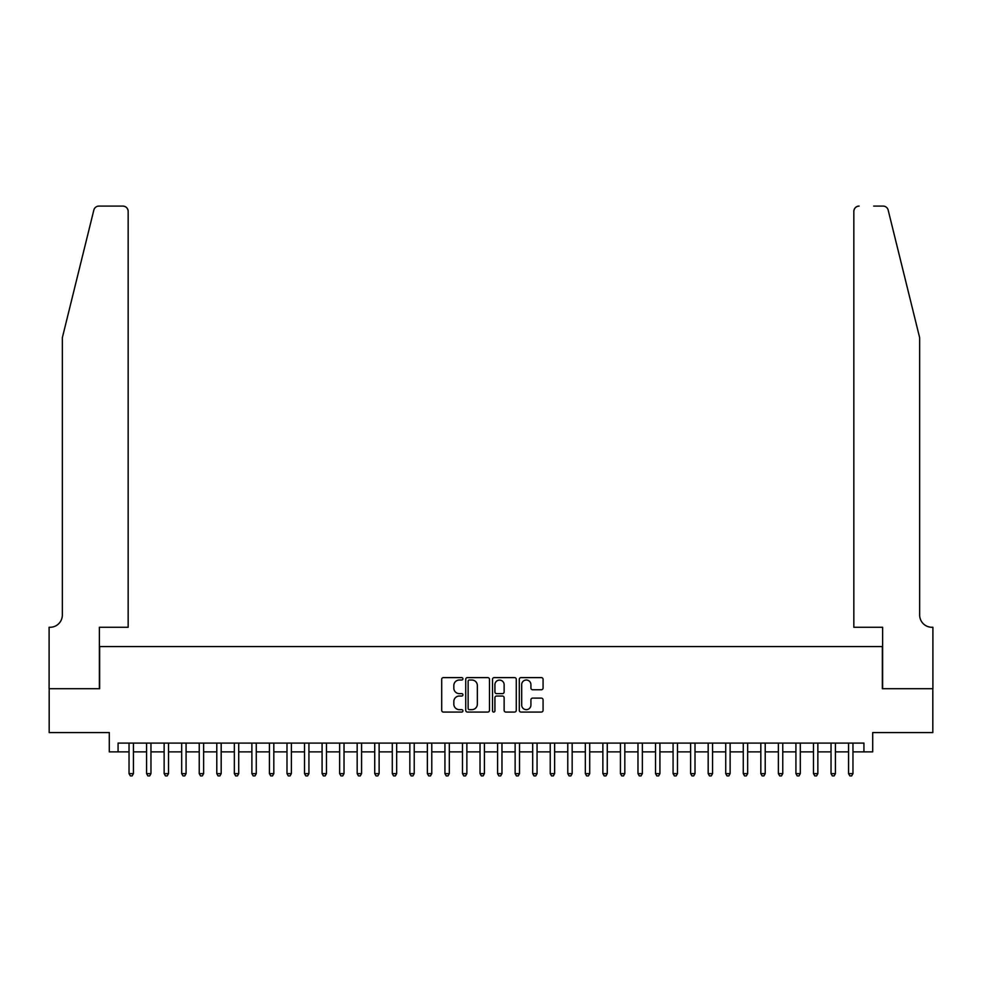 <?xml version="1.0" encoding="UTF-8"?>
<svg xmlns="http://www.w3.org/2000/svg" width="982" height="982" viewBox="0 0 982 982"><rect width="100%" height="100%" fill="white"/><g stroke="black" fill="none" stroke-linecap="round" stroke-linejoin="round"><path stroke-width="1.47" d="M462.927 678.82A1.203 1.203 0 0 0 461.712 677.617L443.41 677.617A1.718 1.718 0 0 0 441.691 679.335L441.691 710.342A1.718 1.718 0 0 0 443.41 712.06L461.712 712.06A1.203 1.203 0 0 0 462.927 710.858A1.203 1.203 0 0 0 461.712 709.655L459.343 709.655A5.511 5.511 0 0 1 453.831 704.143L453.831 701.553A5.511 5.511 0 0 1 459.343 696.042L461.712 696.042A1.203 1.203 0 0 0 462.927 694.839A1.203 1.203 0 0 0 461.712 693.636L459.343 693.636A5.511 5.511 0 0 1 453.831 688.124L453.831 685.534A5.511 5.511 0 0 1 459.343 680.023L461.712 680.023A1.203 1.203 0 0 0 462.927 678.82M541.34 689.757A1.718 1.718 0 0 0 543.071 688.038L543.071 679.335A1.718 1.718 0 0 0 541.34 677.617L521.012 677.617A1.718 1.718 0 0 0 519.294 679.335L519.294 710.342A1.718 1.718 0 0 0 521.012 712.06L541.34 712.06A1.718 1.718 0 0 0 543.071 710.342L543.071 699.835A1.718 1.718 0 0 0 541.34 698.116L532.649 698.116A1.718 1.718 0 0 0 530.918 699.835L530.918 705.051A4.603 4.603 0 0 1 526.315 709.655A4.603 4.603 0 0 1 521.7 705.051L521.7 684.638A4.603 4.603 0 0 1 526.315 680.023A4.603 4.603 0 0 1 530.918 684.638L530.918 688.038A1.718 1.718 0 0 0 532.649 689.757L541.34 689.757M118.073 751.881L118.073 743.104L863.927 743.104L863.927 751.881L872.703 751.881L872.703 732.572L932.814 732.572L932.814 688.701L882.352 688.701L882.352 646.573L99.648 646.573L99.648 688.701L49.186 688.701L49.186 732.572L109.297 732.572L109.297 751.881L129.035 751.881M489.49 679.335A1.718 1.718 0 0 0 487.772 677.617L467.444 677.617A1.718 1.718 0 0 0 465.726 679.335L465.726 710.342A1.718 1.718 0 0 0 467.444 712.06L487.772 712.06A1.718 1.718 0 0 0 489.49 710.342L489.49 679.335M494.228 677.617L514.556 677.617A1.718 1.718 0 0 1 516.274 679.335L516.274 710.342A1.718 1.718 0 0 1 514.556 712.06L505.853 712.06A1.718 1.718 0 0 1 504.134 710.342L504.134 697.772A1.718 1.718 0 0 0 502.416 696.042L496.647 696.042A1.718 1.718 0 0 0 494.916 697.772L494.916 710.858A1.203 1.203 0 0 1 493.713 712.06A1.203 1.203 0 0 1 492.51 710.858L492.51 679.335A1.718 1.718 0 0 1 494.228 677.617M133.429 751.881L146.588 751.881M150.97 751.881L164.141 751.881M168.523 751.881L181.682 751.881M186.077 751.881L199.236 751.881M203.63 751.881L216.789 751.881M221.171 751.881L234.342 751.881M238.724 751.881L251.883 751.881M256.277 751.881L269.436 751.881M273.818 751.881L286.99 751.881M291.372 751.881L304.53 751.881M308.925 751.881L322.084 751.881M326.478 751.881L339.637 751.881M344.019 751.881L357.178 751.881M361.572 751.881L374.731 751.881M379.126 751.881L392.284 751.881M396.667 751.881L409.838 751.881M414.22 751.881L427.379 751.881M431.773 751.881L444.932 751.881M449.314 751.881L462.485 751.881M466.867 751.881L480.026 751.881M484.421 751.881L497.579 751.881M501.974 751.881L515.133 751.881M519.515 751.881L532.686 751.881M537.068 751.881L550.227 751.881M554.621 751.881L567.78 751.881M572.162 751.881L585.333 751.881M589.716 751.881L602.874 751.881M607.269 751.881L620.428 751.881M624.822 751.881L637.981 751.881M642.363 751.881L655.522 751.881M659.916 751.881L673.075 751.881M677.47 751.881L690.628 751.881M695.011 751.881L708.182 751.881M712.564 751.881L725.723 751.881M730.117 751.881L743.276 751.881M747.658 751.881L760.829 751.881M765.211 751.881L778.37 751.881M782.764 751.881L795.923 751.881M800.318 751.881L813.477 751.881M817.859 751.881L831.03 751.881M835.412 751.881L848.571 751.881M852.965 751.881L863.927 751.881M469.335 680.023A1.203 1.203 0 0 0 468.132 681.226L468.132 708.452A1.203 1.203 0 0 0 469.335 709.655L471.839 709.655A5.511 5.511 0 0 0 477.35 704.143L477.35 685.534A5.511 5.511 0 0 0 471.839 680.023L469.335 680.023M504.134 684.724A4.603 4.603 0 0 0 499.531 680.109A4.603 4.603 0 0 0 494.916 684.724L494.916 691.905A1.718 1.718 0 0 0 496.647 693.636L502.416 693.636A1.718 1.718 0 0 0 504.134 691.905L504.134 684.724M133.429 743.104L133.429 773.632L129.035 773.632L129.035 743.104M133.429 773.632L132.116 775.915L130.361 775.915L129.035 773.632M93.83 210.087C95.168 207.202 95.168 207.202 93.83 210.087L62.345 337.71L62.345 614.99A12.287 12.287 0 0 1 50.07 627.277L49.1 627.277L49.1 688.701L99.378 688.701L99.378 627.277L128.163 627.277L128.163 211.351A5.266 5.266 0 0 0 122.897 206.085L98.936 206.085A5.266 5.266 0 0 0 93.83 210.087M108.327 206.085L122.897 206.085C126.077 206.416 127.832 208.172 128.163 211.351L128.163 627.277M62.345 614.99A12.287 12.287 0 0 1 50.07 627.277M909.995 298.577L888.17 210.087C886.832 207.202 886.832 207.202 888.17 210.087C886.832 207.202 886.832 207.202 888.17 210.087L919.655 337.71L919.655 614.99A12.287 12.287 0 0 0 931.93 627.277L932.9 627.277L932.9 688.701L882.622 688.701L882.622 627.277L853.837 627.277L853.837 211.351L853.837 627.277M873.673 206.085L883.063 206.085A5.266 5.266 0 0 1 888.17 210.087M859.103 206.085A5.266 5.266 0 0 0 853.837 211.351C854.168 208.172 855.923 206.416 859.103 206.085M919.655 614.99A12.287 12.287 0 0 0 931.93 627.277M150.97 743.104L150.97 773.632L146.588 773.632L146.588 743.104M150.97 773.632L149.657 775.915L147.901 775.915L146.588 773.632M168.523 743.104L168.523 773.632L164.141 773.632L164.141 743.104M168.523 773.632L167.21 775.915L165.455 775.915L164.141 773.632M186.077 743.104L186.077 773.632L181.682 773.632L181.682 743.104M186.077 773.632L184.763 775.915L183.008 775.915L181.682 773.632M203.63 743.104L203.63 773.632L199.236 773.632L199.236 743.104M203.63 773.632L202.304 775.915L200.549 775.915L199.236 773.632M221.171 743.104L221.171 773.632L216.789 773.632L216.789 743.104M221.171 773.632L219.858 775.915L218.102 775.915L216.789 773.632M238.724 743.104L238.724 773.632L234.342 773.632L234.342 743.104M238.724 773.632L237.411 775.915L235.655 775.915L234.342 773.632M256.277 743.104L256.277 773.632L251.883 773.632L251.883 743.104M256.277 773.632L254.952 775.915L253.196 775.915L251.883 773.632M273.818 743.104L273.818 773.632L269.436 773.632L269.436 743.104M273.818 773.632L272.505 775.915L270.75 775.915L269.436 773.632M291.372 743.104L291.372 773.632L286.99 773.632L286.99 743.104M291.372 773.632L290.058 775.915L288.303 775.915L286.99 773.632M308.925 743.104L308.925 773.632L304.53 773.632L304.53 743.104M308.925 773.632L307.611 775.915L305.856 775.915L304.53 773.632M326.478 743.104L326.478 773.632L322.084 773.632L322.084 743.104M326.478 773.632L325.152 775.915L323.397 775.915L322.084 773.632M344.019 743.104L344.019 773.632L339.637 773.632L339.637 743.104M344.019 773.632L342.706 775.915L340.95 775.915L339.637 773.632M361.572 743.104L361.572 773.632L357.178 773.632L357.178 743.104M361.572 773.632L360.259 775.915L358.504 775.915L357.178 773.632M379.126 743.104L379.126 773.632L374.731 773.632L374.731 743.104M379.126 773.632L377.8 775.915L376.045 775.915L374.731 773.632M396.667 743.104L396.667 773.632L392.284 773.632L392.284 743.104M396.667 773.632L395.353 775.915L393.598 775.915L392.284 773.632M414.22 743.104L414.22 773.632L409.838 773.632L409.838 743.104M414.22 773.632L412.906 775.915L411.151 775.915L409.838 773.632M431.773 743.104L431.773 773.632L427.379 773.632L427.379 743.104M431.773 773.632L430.46 775.915L428.704 775.915L427.379 773.632M449.314 743.104L449.314 773.632L444.932 773.632L444.932 743.104M449.314 773.632L448.001 775.915L446.245 775.915L444.932 773.632M466.867 743.104L466.867 773.632L462.485 773.632L462.485 743.104M466.867 773.632L465.554 775.915L463.799 775.915L462.485 773.632M484.421 743.104L484.421 773.632L480.026 773.632L480.026 743.104M484.421 773.632L483.107 775.915L481.352 775.915L480.026 773.632M501.974 743.104L501.974 773.632L497.579 773.632L497.579 743.104M501.974 773.632L500.648 775.915L498.893 775.915L497.579 773.632M519.515 743.104L519.515 773.632L515.133 773.632L515.133 743.104M519.515 773.632L518.201 775.915L516.446 775.915L515.133 773.632M537.068 743.104L537.068 773.632L532.686 773.632L532.686 743.104M537.068 773.632L535.755 775.915L533.999 775.915L532.686 773.632M554.621 743.104L554.621 773.632L550.227 773.632L550.227 743.104M554.621 773.632L553.296 775.915L551.54 775.915L550.227 773.632M572.162 743.104L572.162 773.632L567.78 773.632L567.78 743.104M572.162 773.632L570.849 775.915L569.094 775.915L567.78 773.632M589.716 743.104L589.716 773.632L585.333 773.632L585.333 743.104M589.716 773.632L588.402 775.915L586.647 775.915L585.333 773.632M607.269 743.104L607.269 773.632L602.874 773.632L602.874 743.104M607.269 773.632L605.955 775.915L604.2 775.915L602.874 773.632M624.822 743.104L624.822 773.632L620.428 773.632L620.428 743.104M624.822 773.632L623.496 775.915L621.741 775.915L620.428 773.632M642.363 743.104L642.363 773.632L637.981 773.632L637.981 743.104M642.363 773.632L641.05 775.915L639.294 775.915L637.981 773.632M659.916 743.104L659.916 773.632L655.522 773.632L655.522 743.104M659.916 773.632L658.603 775.915L656.848 775.915L655.522 773.632M677.47 743.104L677.47 773.632L673.075 773.632L673.075 743.104M677.47 773.632L676.144 775.915L674.389 775.915L673.075 773.632M695.011 743.104L695.011 773.632L690.628 773.632L690.628 743.104M695.011 773.632L693.697 775.915L691.942 775.915L690.628 773.632M712.564 743.104L712.564 773.632L708.182 773.632L708.182 743.104M712.564 773.632L711.25 775.915L709.495 775.915L708.182 773.632M730.117 743.104L730.117 773.632L725.723 773.632L725.723 743.104M730.117 773.632L728.804 775.915L727.048 775.915L725.723 773.632M747.658 743.104L747.658 773.632L743.276 773.632L743.276 743.104M747.658 773.632L746.345 775.915L744.589 775.915L743.276 773.632M765.211 743.104L765.211 773.632L760.829 773.632L760.829 743.104M765.211 773.632L763.898 775.915L762.142 775.915L760.829 773.632M782.764 743.104L782.764 773.632L778.37 773.632L778.37 743.104M782.764 773.632L781.451 775.915L779.696 775.915L778.37 773.632M800.318 743.104L800.318 773.632L795.923 773.632L795.923 743.104M800.318 773.632L798.992 775.915L797.237 775.915L795.923 773.632M817.859 743.104L817.859 773.632L813.477 773.632L813.477 743.104M817.859 773.632L816.545 775.915L814.79 775.915L813.477 773.632M835.412 743.104L835.412 773.632L831.03 773.632L831.03 743.104M835.412 773.632L834.099 775.915L832.343 775.915L831.03 773.632M852.965 743.104L852.965 773.632L848.571 773.632L848.571 743.104M852.965 773.632L851.639 775.915L849.884 775.915L848.571 773.632"/></g></svg>
